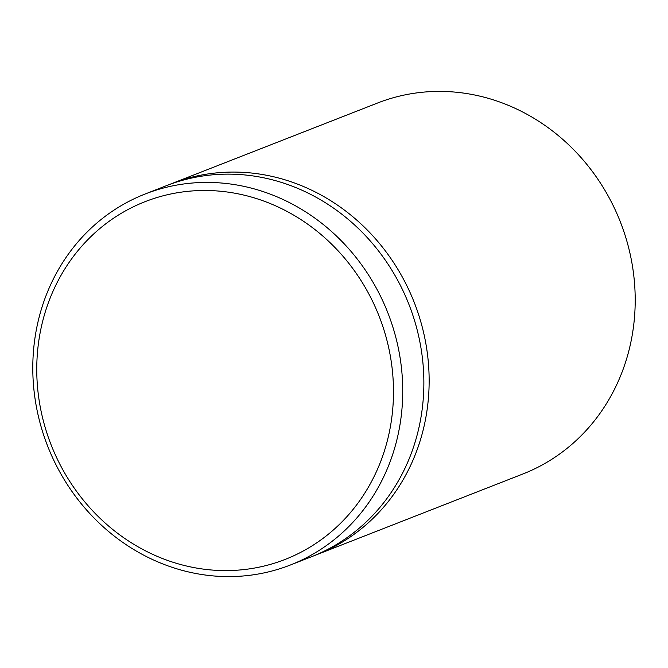 <?xml version="1.0" encoding="UTF-8"?>
<svg xmlns="http://www.w3.org/2000/svg" width="668" height="668" viewBox="0 0 668 668"><rect width="100%" height="100%" fill="white"/><g stroke="black" fill="none" stroke-linecap="round" stroke-linejoin="round"><path stroke-width="1" d="M314.152 555.676A199.206 182.69 -111.4 0 0 316.799 554.665L522.86 473.996A199.206 182.69 -111.4 0 0 627.937 245.006A199.206 182.69 -111.4 0 0 420.932 92.393A199.206 182.69 -111.4 0 0 377.62 102.997L171.559 183.658A199.206 182.69 -111.4 0 0 168.929 184.719M243.386 569.637A192.092 176.16 -111.4 0 0 391.231 361.505A192.092 176.16 -111.4 0 0 186.865 191.44A192.092 176.16 -111.4 0 0 39.011 399.573A192.092 176.16 -111.4 0 0 243.386 569.637M188.459 183.399A199.206 182.69 68.6 0 1 395.464 336.012A199.206 182.69 68.6 0 1 290.38 565.003A199.206 182.69 68.6 0 1 247.068 575.607A199.206 182.69 68.6 0 1 40.063 422.994A199.206 182.69 68.6 0 1 145.14 194.004A199.206 182.69 68.6 0 1 188.459 183.399M316.799 554.665A199.206 182.69 -111.4 0 0 421.875 325.667A199.206 182.69 -111.4 0 0 214.871 173.062A199.206 182.69 -111.4 0 0 171.559 183.658M290.38 565.003L311.513 556.736A199.206 182.69 -111.4 0 0 416.598 327.738A199.206 182.69 -111.4 0 0 209.593 175.125A199.206 182.69 -111.4 0 0 166.282 185.729L145.14 194.004"/></g></svg>
